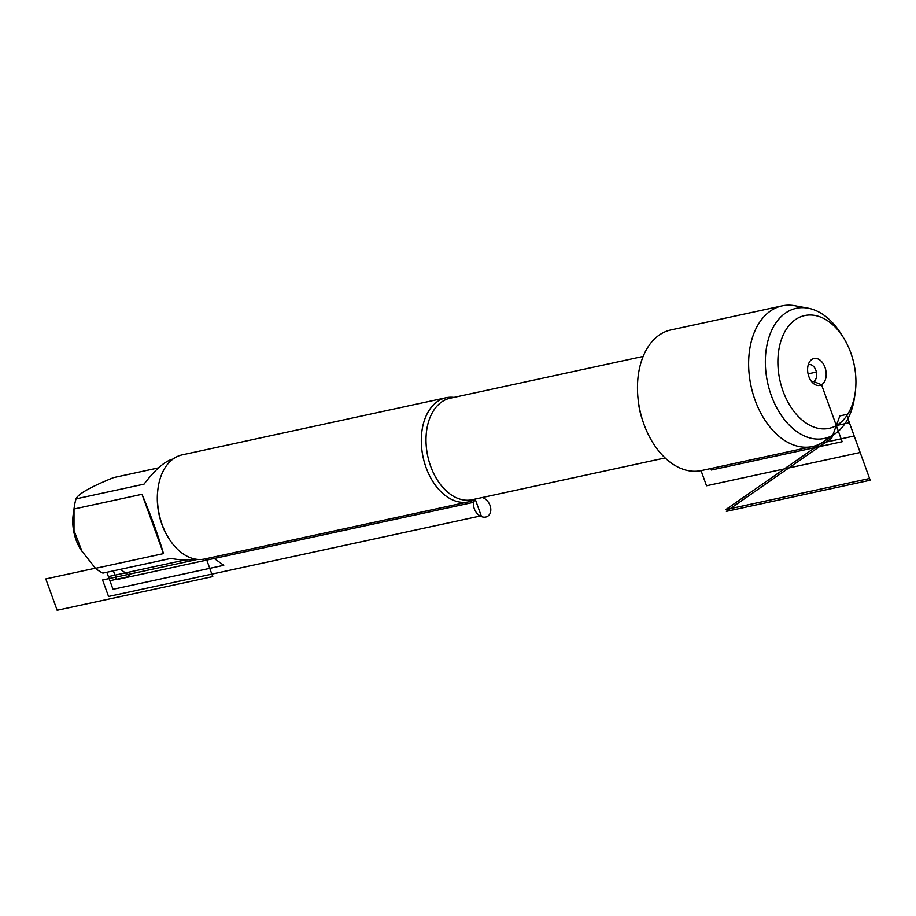 <?xml version="1.0" encoding="UTF-8"?>
<svg xmlns="http://www.w3.org/2000/svg" width="916" height="916" viewBox="0 0 916 916"><rect width="100%" height="100%" fill="white"/><g stroke="black" fill="none" stroke-linecap="round" stroke-linejoin="round"><path stroke-width="1.37" d="M475.919 498.899A53.265 35.014 -102.2 0 1 475.244 499.3A53.265 35.014 -102.2 0 1 468.591 501.853A53.265 35.014 -102.2 0 1 424.417 462.431A53.265 35.014 -102.2 0 1 439.405 400.292A53.265 35.014 -102.2 0 1 446.058 397.739A53.265 35.014 -102.2 0 1 453.935 397.395M808.084 308.165L794.825 305.726A71.952 47.3 77.8 0 0 782.069 305.875L670.924 329.932A71.952 47.3 77.8 0 0 661.936 333.378A71.952 47.3 77.8 0 0 641.692 417.33A71.952 47.3 77.8 0 0 701.37 470.584L812.515 446.527A71.952 47.3 77.8 0 0 821.503 443.081A71.952 47.3 77.8 0 0 824.194 441.386L835.255 433.68A66.582 43.762 -102.2 0 1 832.77 435.249A66.582 43.762 -102.2 0 1 767.161 380.506A66.582 43.762 -102.2 0 1 808.084 308.165A66.582 43.762 -102.2 0 1 840.796 333.481L843.281 337.386A57.697 37.934 77.8 0 0 790.989 323.371A57.697 37.934 77.8 0 0 785.218 396.559A57.697 37.934 77.8 0 0 836.319 425.585A57.697 37.934 77.8 0 0 855.212 392.517A57.697 37.934 77.8 0 0 843.281 337.386M446.058 397.739L182.181 454.863A53.265 35.014 77.8 0 0 175.529 457.416A53.265 35.014 77.8 0 0 158.09 487.93A53.265 35.014 77.8 0 0 169.105 538.826A53.265 35.014 77.8 0 0 204.726 558.978L468.591 501.853M194.696 558.966L194.478 559.012C187.975 560.386 180.12 560.18 170.903 558.405L102.913 573.118A51.136 33.617 -102.2 0 1 95.493 568.332L80.86 549.76A36.926 24.274 -102.2 0 1 73.223 514.471L74.253 507.143A51.136 33.617 -102.2 0 1 76.028 498.865C77.917 494.09 90.398 487.014 113.492 477.625L158.514 467.881M163.495 553.607C158.537 536.398 151.38 516.624 142.014 494.285L163.495 553.607L95.493 568.332M142.014 494.285L74.024 508.998A51.136 33.617 -102.2 0 1 74.253 507.143M82.268 551.959L74.013 530.536L74.024 508.998M76.028 498.865L144.03 484.152C155.239 469.507 164.846 461.149 172.849 459.065L173.055 459.019M169.105 538.826L168.51 537.898A51.136 33.617 -102.2 0 1 157.941 489.03L158.09 487.93M782.069 305.875A71.952 47.3 77.8 0 0 751.063 386.209A71.952 47.3 77.8 0 0 812.515 446.527M855.212 392.517L854.571 397.097A66.582 43.762 -102.2 0 1 835.255 433.68M812 382.052A8.874 5.839 77.8 0 0 812.561 381.983A8.874 5.839 77.8 0 0 816.385 372.068A8.874 5.839 77.8 0 0 808.805 364.625A8.874 5.839 77.8 0 0 808.255 364.786M811.897 381.938L813.66 381.548L821.538 384.743A13.763 9.046 77.8 0 0 824.984 367.373A13.763 9.046 77.8 0 0 812.274 359.164A13.763 9.046 77.8 0 0 809.939 361.305A13.763 9.046 77.8 0 0 814.965 384.537A13.763 9.046 77.8 0 0 821.538 384.743L842.159 441.718L711.4 470.022L710.862 468.534M473.125 500.365L473.812 502.277L473.125 500.365M113.378 570.851L116.55 579.622L473.812 502.277M808.072 373.865L816.912 371.953M212.569 557.271L223.756 565.309L113 589.286L108.409 576.576L185.376 559.916M120.431 569.328L130.164 576.313L109.897 580.698L106.84 572.271M205.115 558.886L206.776 560.088L212.752 576.588L57.147 610.274L45.8 578.923L95.356 568.195M197.616 559.401L102.581 579.977L108.557 596.476L481.221 515.8L475.244 499.3M821.503 443.081L854.193 436.005L860.17 452.504L706.522 485.766L701.061 470.652M831.705 438.146L839.869 415.921L846.407 414.501L870.2 480.224L726.365 511.357L831.705 438.146M832.77 435.249L725.747 509.64L832.77 435.249L725.747 509.64L869.57 478.495L849.395 422.745L836.319 425.585L832.77 435.249L836.319 425.585M482.4 497.502A10.649 7.866 60.4 0 1 490.026 505.437A10.649 7.866 60.4 0 1 486.9 516.67A10.649 7.866 60.4 0 1 475.759 511.712A10.649 7.866 60.4 0 1 475.507 498.991M643.158 356.439L450.134 398.22A51.926 34.132 77.8 0 0 443.653 400.704A51.926 34.132 77.8 0 0 429.043 461.286A51.926 34.132 77.8 0 0 472.106 499.724L665.13 457.943M642.505 420.02A51.926 34.132 -102.2 0 1 638.246 400.326"/></g></svg>
